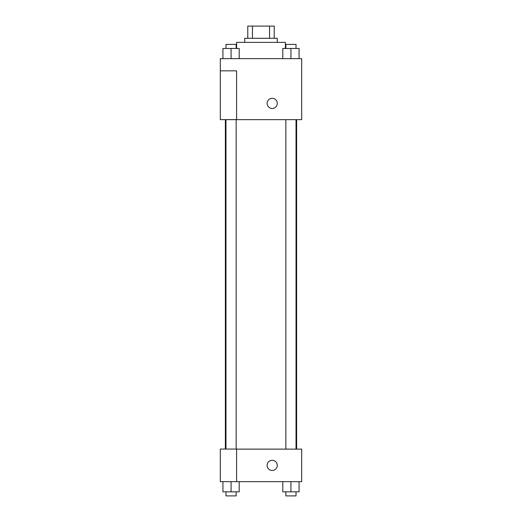 <?xml version="1.0" encoding="UTF-8"?>
<svg xmlns="http://www.w3.org/2000/svg" width="522" height="522" viewBox="0 0 522 522"><rect width="100%" height="100%" fill="white"/><g stroke="black" fill="none" stroke-linecap="round" stroke-linejoin="round"><path stroke-width="0.78" d="M252.439 38.302L252.439 26.1L247.78 26.1L247.78 38.302L247.78 26.1M252.439 26.1L274.22 26.1L274.22 38.302M269.561 38.302L269.561 26.1M244.727 42.373L244.727 38.302L277.273 38.302L277.273 42.373M285.403 48.474L285.403 42.373L236.596 42.373L236.596 48.474M220.323 58.64L301.677 58.64L301.677 119.655L220.323 119.655L236.596 119.59L236.596 70.842L220.323 70.842L220.323 58.64M267.101 103.382A5.083 5.083 0 0 1 274.729 98.978A5.083 5.083 0 0 1 274.729 107.786A5.083 5.083 0 0 1 267.101 103.382M220.323 70.842L220.323 119.59M236.596 449.122L301.677 449.122L301.677 481.662L220.323 481.662L220.323 449.057L236.596 449.057L236.596 481.662M267.101 465.396A5.083 5.083 0 0 1 274.729 460.991A5.083 5.083 0 0 1 274.729 469.8A5.083 5.083 0 0 1 267.101 465.396M282.8 481.662L282.8 491.835L299.073 491.835L299.073 481.662L299.073 491.835M290.937 491.835L290.937 481.662M296.02 491.835L296.02 495.9L285.854 495.9L285.854 491.835M222.927 481.662L222.927 491.835L239.2 491.835L239.2 481.662L239.2 491.835M231.063 491.835L231.063 481.662M236.146 491.835L236.146 495.9L225.98 495.9L225.98 491.835M282.8 58.64L282.8 48.474L299.073 48.474L299.073 58.64L299.073 48.474M290.937 58.64L290.937 48.474M296.02 48.474L296.02 44.403L285.854 44.403L285.854 48.474M222.927 58.64L222.927 48.474L239.2 48.474L239.2 58.64L239.2 48.474M231.063 58.64L231.063 48.474M236.146 48.474L236.146 44.403L225.98 44.403L225.98 48.474M296.633 449.122L296.633 119.655M225.367 449.057L225.367 119.655M285.854 119.655L285.854 449.122M296.02 119.655L296.02 449.122M236.146 449.057L236.146 119.655M225.98 449.057L225.98 119.655"/></g></svg>
